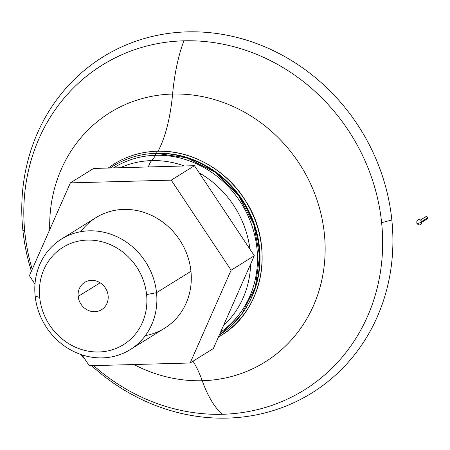 <?xml version="1.0" encoding="UTF-8"?>
<svg xmlns="http://www.w3.org/2000/svg" width="450" height="450" viewBox="0 0 450 450"><rect width="100%" height="100%" fill="white"/><g stroke="black" fill="none" stroke-linecap="round" stroke-linejoin="round"><path stroke-width="0.67" d="M155.914 153.349A99.754 91.058 -121.9 0 0 113.288 166.022A99.754 91.058 58.1 0 1 155.914 153.349A1.339 0.484 88.4 0 0 155.638 155.295A1.339 0.484 -91.6 0 1 155.914 153.349A99.754 91.058 58.1 0 1 253.637 224.224A99.754 91.058 58.1 0 1 219.324 335.008A99.754 91.058 -121.9 0 0 253.637 224.224A99.754 91.058 -121.9 0 0 155.914 153.349A1.339 0.484 -91.6 0 1 156.015 153.315A1.339 0.484 88.4 0 0 155.914 153.349M113.484 167.906A98.044 89.499 58.1 0 1 155.638 155.295A98.044 89.499 58.1 0 1 251.106 223.324A98.044 89.499 58.1 0 1 220.612 332.089A98.044 89.499 -121.9 0 0 251.106 223.324A98.044 89.499 -121.9 0 0 155.638 155.295A107.049 38.559 -91.6 0 1 151.65 160.599A26.764 9.641 88.4 0 0 148.382 166.956A26.764 9.641 -91.6 0 1 151.65 160.599A95.327 87.019 58.1 0 1 184.32 165.977A95.327 87.019 -121.9 0 0 151.65 160.599A107.049 38.559 88.4 0 0 155.638 155.295A98.044 89.499 -121.9 0 0 113.484 167.906M157.179 151.234A101.031 92.222 -121.9 0 0 114.002 164.07A101.031 92.222 58.1 0 1 157.179 151.234A1.339 0.484 88.4 0 0 156.915 153.225A1.339 0.484 -91.6 0 1 157.179 151.234A101.031 92.222 58.1 0 1 256.292 223.425A101.031 92.222 58.1 0 1 220.736 335.644A101.031 92.222 -121.9 0 0 256.292 223.425A101.031 92.222 -121.9 0 0 157.179 151.234A1.339 0.484 -91.6 0 1 157.275 151.206A1.339 0.484 88.4 0 0 157.179 151.234M150.013 153.686A99.276 90.619 58.1 0 1 156.915 153.225A99.276 90.619 58.1 0 1 245.784 205.453A99.276 90.619 58.1 0 1 245.964 307.924A99.276 90.619 -121.9 0 0 245.784 205.453A99.276 90.619 -121.9 0 0 156.915 153.225A107.049 38.559 -91.6 0 1 156.87 153.298A107.049 38.559 88.4 0 0 156.915 153.225A99.276 90.619 -121.9 0 0 150.013 153.686M218.436 337.022A101.031 92.222 -121.9 0 0 220.736 335.644A101.031 92.222 58.1 0 1 218.436 337.022L220.736 335.644C263.098 310.899 275.293 246.982 246.234 201.819C227.306 170.207 191.621 149.906 157.275 151.206A1.339 0.484 -91.6 0 1 157.376 151.228A1.339 0.484 88.4 0 0 157.275 151.206C141.542 151.695 127.119 155.981 114.002 164.07L108.157 168.053M108.118 295.622A16.059 14.659 -121.9 0 0 84.662 282.392A16.059 14.659 -121.9 0 0 78.171 296.438L100.131 282.774L78.171 296.438A16.059 14.659 -121.9 0 0 101.627 309.662A16.059 14.659 -121.9 0 0 108.118 295.622A16.059 14.659 58.1 0 1 94.764 311.704A16.059 14.659 58.1 0 1 78.171 296.438A16.059 14.659 58.1 0 1 91.524 280.356A16.059 14.659 58.1 0 1 108.118 295.622M156.532 292.697L146.588 294.57A57.313 52.318 58.1 0 1 98.927 351.973A57.313 52.318 58.1 0 1 39.701 297.484L35.145 296.004A65.087 59.411 -121.9 0 0 102.403 357.885A65.087 59.411 -121.9 0 0 156.532 292.697A65.087 59.411 58.1 0 1 130.219 349.616A65.087 59.411 58.1 0 1 35.145 296.004A65.087 59.411 58.1 0 1 61.459 239.085A65.087 59.411 58.1 0 1 156.532 292.697L190.952 271.288L156.532 292.697A65.087 59.411 -121.9 0 0 89.274 230.822A65.087 59.411 -121.9 0 0 35.145 296.004L39.701 297.484A57.313 52.318 58.1 0 1 87.362 240.086A57.313 52.318 58.1 0 1 146.588 294.57L156.532 292.697M130.219 349.616L164.638 328.202A65.087 59.411 -121.9 0 0 190.952 271.288A65.087 59.411 -121.9 0 0 95.884 217.676L61.459 239.085M223.498 325.553A95.327 87.019 -121.9 0 0 250.633 264.105A95.327 87.019 58.1 0 1 223.498 325.553M249.919 249.148A95.327 87.019 -121.9 0 0 199.209 172.873A95.327 87.019 58.1 0 1 249.919 249.148M172.597 94.05A107.049 38.559 -91.6 0 1 158.062 151.189A107.049 38.559 88.4 0 0 172.597 94.05A146.841 134.044 58.1 0 1 324.349 233.657A146.841 134.044 58.1 0 1 202.224 380.723A146.841 134.044 -121.9 0 0 324.349 233.657A146.841 134.044 -121.9 0 0 172.597 94.05A120.431 43.38 -91.6 0 1 183.938 40.815A120.431 43.38 88.4 0 0 172.597 94.05A146.841 134.044 -121.9 0 0 49.731 229.646A146.841 134.044 58.1 0 1 172.597 94.05M193.005 361.215A107.049 38.559 -91.6 0 1 202.224 380.723A120.431 43.38 88.4 0 0 222.531 414.276A191.295 174.623 -121.9 0 0 381.623 222.688A191.295 174.623 -121.9 0 0 183.938 40.815A191.295 174.623 58.1 0 1 381.623 222.688A191.295 174.623 58.1 0 1 222.531 414.276A191.295 174.623 58.1 0 1 93.628 365.625A191.295 174.623 -121.9 0 0 222.531 414.276A120.431 43.38 -91.6 0 1 202.224 380.723A146.841 134.044 58.1 0 1 133.92 364.528A146.841 134.044 -121.9 0 0 202.224 380.723A107.049 38.559 88.4 0 0 193.005 361.215M391.838 219.96L381.623 222.688L391.838 219.96A197.843 180.602 58.1 0 1 296.741 401.316A197.843 180.602 58.1 0 1 91.631 365.681A197.843 180.602 -121.9 0 0 296.741 401.316A197.843 180.602 -121.9 0 0 391.838 219.96A197.843 180.602 -121.9 0 0 187.386 31.866A197.843 180.602 -121.9 0 0 22.849 230.012A197.843 180.602 -121.9 0 0 31.382 271.192A197.843 180.602 58.1 0 1 22.849 230.012A197.843 180.602 58.1 0 1 187.386 31.866A197.843 180.602 58.1 0 1 391.838 219.96M32.209 269.325A191.295 174.623 58.1 0 1 24.846 232.403L22.849 230.012L24.846 232.403A191.295 174.623 58.1 0 1 183.938 40.815A191.295 174.623 -121.9 0 0 24.846 232.403A191.295 174.623 -121.9 0 0 32.209 269.325M79.942 354.156A197.843 180.602 -121.9 0 0 85.101 359.46A197.843 180.602 58.1 0 1 79.942 354.156M156.111 153.343A1.339 0.484 88.4 0 0 156.015 153.315L186.744 157.759L215.235 172.249L238.404 195.221L253.744 224.201L259.594 256.044L255.324 287.303L241.397 314.612L219.324 335.008M120.263 167.726A95.327 87.019 58.1 0 1 151.65 160.599A95.327 87.019 -121.9 0 0 120.263 167.726M93.578 168.452L194.439 165.701L254.317 255.763L213.334 348.564L190.142 362.998L89.28 365.743L82.058 354.887L89.28 365.743L190.142 362.998L231.12 270.191L171.242 180.135L70.38 182.88L93.578 168.452L70.38 182.88L29.402 275.687L70.38 182.88L171.242 180.135L194.439 165.701L93.578 168.452M34.988 284.091L29.402 275.687L34.988 284.091M80.736 231.694A65.087 59.411 58.1 0 1 145.856 213.024A65.087 59.411 58.1 0 1 190.952 271.288A65.087 59.411 58.1 0 1 145.367 335.593M194.439 165.701L171.242 180.135L231.12 270.191L254.317 255.763L194.439 165.701M254.317 255.763L231.12 270.191L190.142 362.998L213.334 348.564L254.317 255.763M39.701 297.484A57.313 52.318 -121.9 0 0 98.927 351.973A57.313 52.318 -121.9 0 0 146.588 294.57A57.313 52.318 -121.9 0 0 87.362 240.086A57.313 52.318 -121.9 0 0 39.701 297.484M416.796 222.362L416.976 223.734L421.791 222.221A2.677 2.441 -121.9 0 0 419.023 219.679A2.677 2.441 -121.9 0 0 416.812 222.491A2.677 2.441 58.1 0 1 419.023 219.679A2.677 2.441 58.1 0 1 421.791 222.221L416.976 223.734L416.796 222.362M421.796 222.311L426.96 219.099A1.339 1.221 -121.9 0 0 427.5 217.929L421.644 221.574L427.5 217.929A1.339 1.221 -121.9 0 0 425.548 216.827L420.384 220.039M416.807 222.429L416.976 223.734L418.072 224.46A2.677 2.441 -121.9 0 0 421.791 222.221A2.677 2.441 58.1 0 1 417.257 223.644M425.002 217.997A1.339 1.221 58.1 0 1 426.116 216.658A1.339 1.221 58.1 0 1 426.96 219.099A1.339 1.221 58.1 0 1 425.672 219.066M156.015 153.315C140.479 153.804 126.236 158.034 113.288 166.022L110.256 167.996"/></g></svg>
